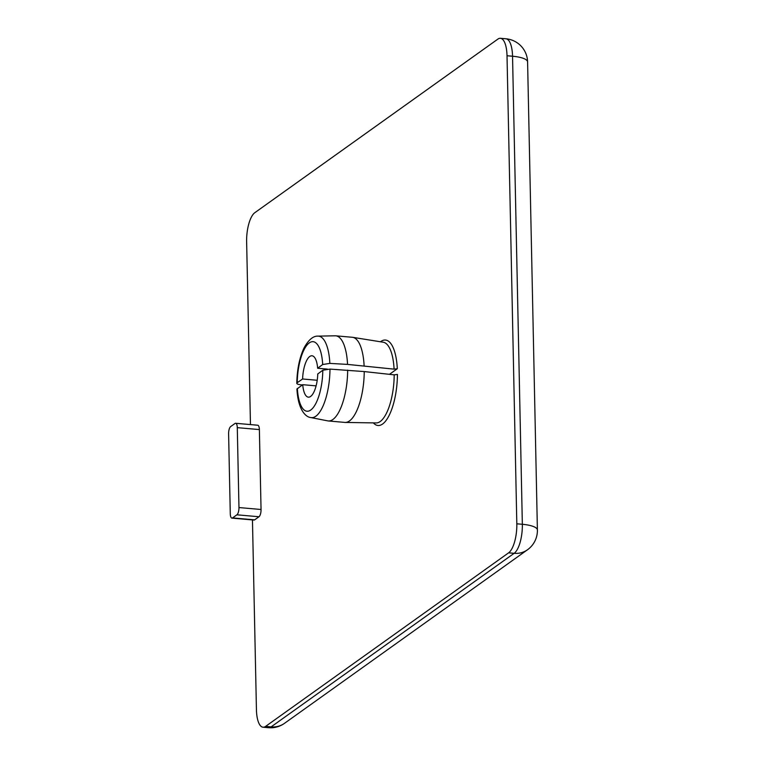 <?xml version="1.0" encoding="UTF-8"?>
<svg xmlns="http://www.w3.org/2000/svg" width="766" height="766" viewBox="0 0 766 766"><rect width="100%" height="100%" fill="white"/><g stroke="black" fill="none" stroke-linecap="round" stroke-linejoin="round"><path stroke-width="1.15" d="M232.567 517.912A5.937 2.116 95 0 1 231.926 518.113A5.937 2.116 95 0 1 230.279 513.756L228.603 433.843A5.937 2.116 95 0 1 230.652 426.585L234.999 423.483A5.937 2.116 95 0 1 235.631 423.282A5.937 2.116 95 0 1 237.288 427.648L238.963 507.552A5.937 2.116 95 0 1 236.905 514.809L232.567 517.912L254.657 519.855A5.937 2.116 -85 0 1 254.015 520.057L231.926 518.113M236.905 514.809L258.994 516.753L254.657 519.855M258.994 516.753A5.937 2.116 -85 0 0 261.043 509.495L238.963 507.552M237.288 427.648L259.377 429.582A5.937 2.116 -85 0 0 257.721 425.226L235.631 423.282M259.377 429.582L261.043 509.495M250.463 424.584L246.633 241.711A23.736 8.474 95 0 1 254.829 212.68L497.862 39.114A23.736 8.474 95 0 1 500.418 38.3A23.736 8.474 95 0 1 507.015 55.746L516.82 523.8A23.736 8.474 95 0 1 508.614 552.832L265.591 726.398A23.736 8.474 95 0 1 263.035 727.212A23.736 8.474 95 0 1 256.438 709.766L252.454 519.923M327.417 369.107L317.651 368.245L322.687 364.52L329.849 363.39L347.553 364.405L394.088 369.145L397.305 368.733L389.463 374.335M302.331 384.972L300.023 384.695C297.16 384.254 296.231 383.584 297.246 382.684L302.608 378.988L317.21 380.271M296.806 383.306L297.246 382.684A34.92 12.467 95 0 1 309.32 342.871A34.92 12.467 95 0 1 322.687 364.52M373.358 422.889A42.896 15.31 -85 0 0 389.224 415.249A42.896 15.31 -85 0 0 397.43 374.44L394.203 374.852L364.233 371.567L329.974 369.097L322.802 370.227L317.766 373.952A20.768 7.411 95 0 1 308.372 397.161A20.768 7.411 95 0 1 302.733 384.695L296.921 389.042M316.099 385.863L302.733 384.695M364.233 371.567A42.724 15.253 95 0 1 345.236 422.43A42.724 15.253 95 0 1 344.853 422.411L328.279 420.955A42.724 15.253 95 0 1 327.704 420.869L310.862 417.556A40.895 14.602 -85 0 0 329.974 369.097M329.849 363.39A40.895 14.602 -85 0 0 318.014 336.13L335.182 335.805A42.724 15.253 95 0 1 335.767 335.824L352.331 337.279A42.724 15.253 95 0 1 352.714 337.327A42.724 15.253 95 0 1 364.118 365.861M302.608 378.988A20.768 7.411 95 0 1 312.011 355.778A20.768 7.411 95 0 1 317.651 368.245M347.668 370.112A42.724 15.253 95 0 1 328.279 420.955M335.767 335.824A42.724 15.253 95 0 1 347.553 364.405M397.305 368.733A42.896 15.31 -85 0 0 380.491 341.78M394.203 374.852A40.521 14.468 95 0 1 376.192 422.937L345.236 422.43M352.714 337.327L383.278 342.23A40.521 14.468 95 0 1 394.088 369.145M322.802 370.227A34.92 12.467 95 0 1 310.728 410.04A34.92 12.467 95 0 1 297.361 388.391M507.015 55.746L512.54 56.234L522.345 524.289A23.736 8.474 95 0 1 514.139 553.32L271.116 726.886A23.736 8.474 95 0 1 268.56 727.7A23.736 23.736 0 0 0 284.435 723.372L527.458 549.797A23.736 23.736 0 0 0 537.397 529.986L527.592 61.931A23.736 23.736 0 0 0 505.933 38.788A23.736 8.474 -85 0 1 512.54 56.234A23.736 6.482 -1.2 0 1 527.592 61.931M265.591 726.398L271.116 726.886A23.736 21.209 54.5 0 0 284.435 723.372M508.614 552.832L514.139 553.32A23.736 21.209 54.5 0 0 527.458 549.797M516.82 523.8L522.345 524.289A23.736 6.482 -1.2 0 1 537.397 529.986M296.93 389.109C298.07 409.753 305.624 417.183 310.862 417.556M296.806 383.239C297.064 369.576 299.458 357.846 303.987 348.051C308.497 339.836 313.17 335.862 318.014 336.13M500.418 38.3L505.933 38.788M263.035 727.212L268.56 727.7"/></g></svg>
